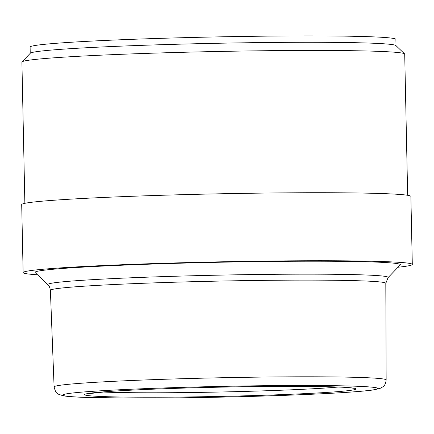 <?xml version="1.0" encoding="UTF-8"?>
<svg xmlns="http://www.w3.org/2000/svg" width="434" height="434" viewBox="0 0 434 434"><rect width="100%" height="100%" fill="white"/><g stroke="black" fill="none" stroke-linecap="round" stroke-linejoin="round"><path stroke-width="0.65" d="M47.876 284.72L35.165 272.547A182.698 6.222 -1.2 0 1 177.468 263.281A182.698 6.222 -1.2 0 1 385.267 262.527A182.698 6.222 -1.2 0 1 400.267 264.897L388.077 277.597A170.237 5.799 -1.2 0 0 374.103 275.384A170.237 5.799 -1.2 0 0 150.202 277.06A170.237 5.799 -1.2 0 0 47.876 284.72C49.031 285.453 49.867 287.324 50.387 290.341A167.746 5.713 -1.2 0 1 151.32 282.979A167.746 5.713 -1.2 0 1 371.938 281.33A167.746 5.713 -1.2 0 1 385.81 283.315L388.077 277.597M37.498 274.782A194.633 6.629 -1.2 0 1 23.127 272.59A194.633 6.629 -1.2 0 1 178.076 262.852A194.633 6.629 -1.2 0 1 396.209 262.136A194.633 6.629 -1.2 0 1 412.3 264.436A194.633 6.629 -1.2 0 1 398.032 267.23M23.127 272.59L21.7 204.577A194.633 6.629 -1.2 0 1 176.654 194.839A194.633 6.629 -1.2 0 1 394.783 194.123A194.633 6.629 -1.2 0 1 410.873 196.423L412.3 264.436M24.863 203.313L21.906 62.105A191.437 6.521 -1.2 0 1 22.015 61.883A191.437 6.521 -1.2 0 1 177.517 52.438A191.437 6.521 -1.2 0 1 388.875 51.825A191.437 6.521 -1.2 0 1 404.586 53.865A191.437 6.521 -1.2 0 1 404.705 54.087L407.662 195.295M22.015 61.883L30.337 53.214A182.931 6.233 -1.2 0 1 178.933 44.187A182.931 6.233 -1.2 0 1 380.895 43.601A182.931 6.233 -1.2 0 1 395.906 45.554L404.586 53.865M30.234 53.322L30.103 47.051A182.931 6.233 -1.2 0 1 175.743 37.899A182.931 6.233 -1.2 0 1 380.759 37.226A182.931 6.233 -1.2 0 1 395.884 39.385L396.014 45.657M338.178 387.041A131.453 4.476 -1.2 0 1 272.536 390.546A131.453 4.476 -1.2 0 1 102.316 391.983M274.321 394.897A135.712 4.622 -1.2 0 1 95.833 396.231A135.712 4.622 -1.2 0 1 166.271 388.674A135.712 4.622 -1.2 0 1 344.753 387.34A135.712 4.622 -1.2 0 1 274.321 394.897M283.017 395.396A157.553 5.365 -1.2 0 1 75.804 396.947A157.553 5.365 -1.2 0 1 157.575 388.175A157.553 5.365 -1.2 0 1 364.788 386.623A157.553 5.365 -1.2 0 1 283.017 395.396M386.146 379.956C385.321 386.396 383.119 386.401 380.792 388.11L374.613 389.737C369.887 390.491 362.515 391.229 352.484 391.956C334.999 393.215 311.883 394.365 283.142 395.396C233.394 397.191 172.51 398.244 128.464 398.076L83.567 397.332C73.992 396.991 67.21 396.481 63.234 395.792C56.962 393.649 56.111 394.468 54.098 386.911A166.059 5.658 -1.2 0 1 154.01 379.625A166.059 5.658 -1.2 0 1 372.415 377.992A166.059 5.658 -1.2 0 1 386.146 379.956L385.81 283.315M86.643 393.898L108.196 391.533C122.974 390.491 142.352 389.537 166.331 388.674C217.575 386.813 282.284 385.929 319.798 386.564C333.426 386.786 343.223 387.155 349.196 387.671L353.916 388.3M54.098 386.911L50.387 290.341"/></g></svg>

